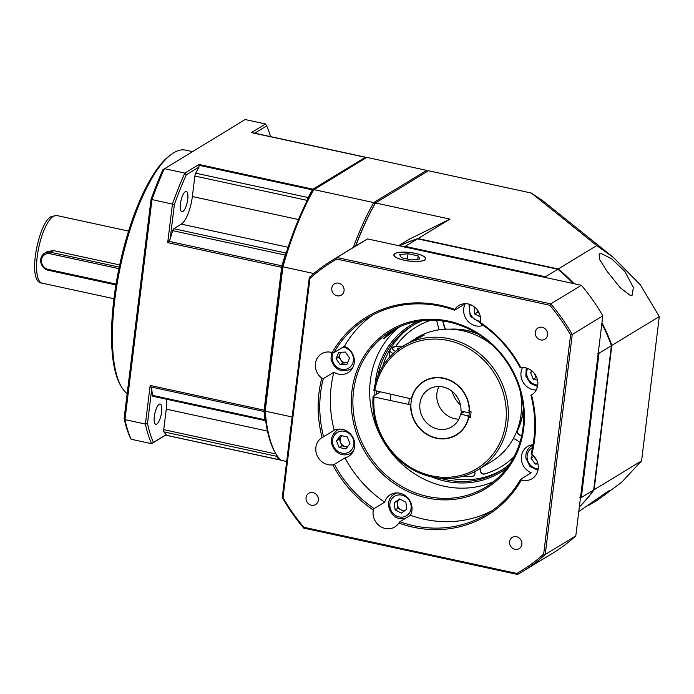 <?xml version="1.0" encoding="UTF-8"?>
<svg xmlns="http://www.w3.org/2000/svg" width="694" height="694" viewBox="0 0 694 694"><rect width="100%" height="100%" fill="white"/><g stroke="black" fill="none" stroke-linecap="round" stroke-linejoin="round"><path stroke-width="1.04" d="M537.945 463.93L535.187 464.086L531.014 458.144L532.385 454.77M535.187 464.086L537.607 462.612M531.014 458.144L533.773 456.461L537.113 461.224M536.809 460.53A6.289 5.734 58.7 0 1 535.863 459.437A6.289 5.734 58.7 0 1 534.857 457.32M398.044 349.438L397.393 348.284L400.048 347.989M513.057 439.085A3.149 2.871 58.7 0 1 515.737 439.458L519.927 442.33M514.15 456.548A81.771 74.553 58.7 0 1 501.302 466.654A81.771 74.553 58.7 0 1 484.403 474.019A3.149 2.871 58.7 0 1 480.569 471.59L479.84 468.667M474.627 471.677L474.878 472.683A3.149 2.871 58.7 0 1 472.571 476.292A81.771 74.553 58.7 0 1 461.684 476.596M436.058 320.307A3.149 2.871 58.7 0 1 437.055 321.99L438.582 328.054A3.149 2.871 58.7 0 1 438.495 329.902M395.649 346.427A3.149 2.871 58.7 0 1 395.823 346.141A81.771 74.553 58.7 0 1 416.322 326.926A81.771 74.553 58.7 0 1 431.208 320.168M446.051 329.182A3.149 2.871 58.7 0 1 444.273 326.961L442.763 320.975M478.166 334.152A69.192 63.085 -121.3 0 0 467.348 330.734A69.192 63.085 -121.3 0 0 451.577 329.225M521.506 436.344L518.687 434.409A3.149 2.871 58.7 0 1 517.498 430.358A69.192 63.085 -121.3 0 0 523.337 408.419M480.057 468.537L480.795 471.46A3.149 2.871 -121.3 0 0 484.62 473.881A81.771 74.553 -121.3 0 0 501.415 466.585M462.161 476.474A81.771 74.553 -121.3 0 0 472.788 476.153A3.149 2.871 -121.3 0 0 473.776 475.85M416.435 326.857A81.771 74.553 -121.3 0 0 396.048 346.002A3.149 2.871 -121.3 0 0 395.814 346.401M443.032 321.01L444.49 326.831A3.149 2.871 -121.3 0 0 446.546 329.164M450.111 329.164A69.192 63.085 58.7 0 1 467.565 330.604A69.192 63.085 58.7 0 1 477.186 333.536M523.432 409.581A69.192 63.085 58.7 0 1 517.715 430.219A3.149 2.871 -121.3 0 0 518.912 434.271L521.567 436.092M469.014 414.847L468.754 415.966L461.146 414.318L460.599 413.928L464.008 411.854M460.599 413.928A22.017 20.074 58.7 0 1 451.82 426.81A22.017 20.074 58.7 0 1 429.534 425.301A22.017 20.074 58.7 0 1 419.931 403.561A22.017 20.074 58.7 0 1 428.944 389.187A22.017 20.074 58.7 0 1 450.597 390.254A22.017 20.074 58.7 0 1 460.972 410.917L469.127 412.956A31.135 28.393 -121.3 0 0 454.761 383.279A31.135 28.393 -121.3 0 0 423.878 381.596A31.135 28.393 -121.3 0 0 411.126 401.93A31.135 28.393 -121.3 0 0 424.711 432.674A31.135 28.393 -121.3 0 0 456.236 434.8A31.135 28.393 -121.3 0 0 468.754 415.966M469.127 412.956L469.465 412.757A31.135 28.393 58.7 0 0 469.534 411.507M469.101 415.758A31.135 28.393 58.7 0 1 468.745 417.502M438.946 386.489A22.017 20.074 -121.3 0 0 436.925 393.229A22.017 20.074 -121.3 0 0 458.821 419.167M461.146 414.318L461.519 411.308M480.361 316.872L474.679 313.974L474.097 306.653M474.679 313.974L477.437 312.3L479.276 313.237M477.082 309.567L477.437 312.3M479.112 312.873A6.289 5.734 58.7 0 1 477.16 309.663M331.775 288.166A6.602 6.02 58.7 0 1 334.482 283.846A6.602 6.02 58.7 0 1 341.17 284.297A6.602 6.02 58.7 0 1 344.051 290.821A6.602 6.02 58.7 0 1 341.344 295.132A6.602 6.02 58.7 0 1 334.655 294.681A6.602 6.02 58.7 0 1 331.775 288.166M336.772 259.07L549.778 305.247A181.151 165.172 -121.3 0 1 570.581 334.907L543.671 554.09A181.151 165.172 -121.3 0 1 516.848 573.435L303.842 527.266A181.151 165.172 -121.3 0 1 283.039 497.598L309.949 278.415A181.151 165.172 -121.3 0 1 336.772 259.07L336.946 257.509A182.409 166.317 -121.3 0 0 332.469 260.137A182.409 166.317 -121.3 0 0 309.281 277.461L282.258 497.503A182.409 166.317 -121.3 0 0 303.72 528.108L517.559 574.459A182.409 166.317 -121.3 0 0 522.035 571.839A182.409 166.317 -121.3 0 0 545.224 554.506L543.671 554.09M535.282 332.279A6.602 6.02 58.7 0 1 537.989 327.967A6.602 6.02 58.7 0 1 544.677 328.418A6.602 6.02 58.7 0 1 547.557 334.933A6.602 6.02 58.7 0 1 544.851 339.245A6.602 6.02 58.7 0 1 538.162 338.793A6.602 6.02 58.7 0 1 535.282 332.279M509.57 541.684A6.602 6.02 58.7 0 1 512.276 537.373A6.602 6.02 58.7 0 1 518.965 537.824A6.602 6.02 58.7 0 1 521.845 544.348A6.602 6.02 58.7 0 1 519.138 548.659A6.602 6.02 58.7 0 1 512.45 548.208A6.602 6.02 58.7 0 1 509.57 541.684M306.063 497.572A6.602 6.02 58.7 0 1 308.769 493.261A6.602 6.02 58.7 0 1 315.458 493.712A6.602 6.02 58.7 0 1 318.338 500.235A6.602 6.02 58.7 0 1 315.631 504.547A6.602 6.02 58.7 0 1 308.943 504.096A6.602 6.02 58.7 0 1 306.063 497.572M480.474 321.296A14.938 13.62 58.7 0 1 480.283 322.45A116.054 105.818 58.7 0 1 520.856 367.655A14.938 13.62 58.7 0 1 537.746 385.127A14.938 13.62 58.7 0 1 531.63 394.886A14.938 13.62 58.7 0 1 531.517 394.955A116.054 105.818 58.7 0 1 534.623 439.623A116.054 105.818 58.7 0 1 531.821 454.327A14.938 13.62 58.7 0 1 538.171 468.953A14.938 13.62 58.7 0 1 532.055 478.713A14.938 13.62 58.7 0 1 521.42 479.936A116.054 105.818 58.7 0 1 398.816 523.05A14.938 13.62 58.7 0 1 394.791 526.98A14.938 13.62 58.7 0 1 379.67 525.957A14.938 13.62 58.7 0 1 373.146 511.209A14.938 13.62 58.7 0 1 373.337 510.055A116.054 105.818 58.7 0 1 332.764 464.85A14.938 13.62 58.7 0 1 315.874 447.378A14.938 13.62 58.7 0 1 321.99 437.628A14.938 13.62 58.7 0 1 322.103 437.558A116.054 105.818 58.7 0 1 321.808 378.178A14.938 13.62 58.7 0 1 315.449 363.552A14.938 13.62 58.7 0 1 321.565 353.801A14.938 13.62 58.7 0 1 332.2 352.569A116.054 105.818 58.7 0 1 454.804 309.455A14.938 13.62 58.7 0 1 458.829 305.525A14.938 13.62 58.7 0 1 473.959 306.548A14.938 13.62 58.7 0 1 480.474 321.296M570.581 334.907L572.246 334.465A182.409 166.317 -121.3 0 0 550.784 303.868L549.778 305.247M550.784 303.868L336.946 257.509L367.516 238.918L581.346 285.277L550.784 303.868M575.794 535.915L545.224 554.506L572.246 334.465L602.808 315.874L575.794 535.915A182.409 166.317 58.7 0 1 552.606 553.248L522.035 571.839M516.848 573.435L517.559 574.459M332.469 260.137L363.031 241.538A182.409 166.317 58.7 0 1 367.516 238.918M424.685 260.05A16.04 4.311 -173 0 1 406.667 260.727A16.04 4.311 -173 0 1 393.862 254.872A16.04 4.311 -173 0 1 394.886 253.596A16.04 4.311 -173 0 1 412.904 252.92A16.04 4.311 -173 0 1 425.708 258.775A16.04 4.311 -173 0 1 424.685 260.05M581.346 285.277A182.409 166.317 58.7 0 1 602.808 315.874M483.267 325.373A14.938 13.62 58.7 0 1 469.265 322.528A14.938 13.62 58.7 0 1 463.748 308.57A14.938 13.62 58.7 0 1 465.223 303.79L454.631 310.235L454.804 309.455M480.283 322.45L480.421 323.387A114.796 104.664 58.7 0 1 520.118 367.62L520.856 367.655M536.219 390.002A14.938 13.62 58.7 0 1 521.029 372.4A14.938 13.62 58.7 0 1 522.556 367.525M531.517 394.955L530.91 395.242A114.796 104.664 58.7 0 1 533.903 439.102A114.796 104.664 58.7 0 1 531.205 453.329L531.821 454.327M532.723 394.14L530.91 395.242M521.42 479.936L520.674 479.25L531.266 472.805A14.938 13.62 58.7 0 1 521.446 456.227A14.938 13.62 58.7 0 1 527.561 446.468A14.938 13.62 58.7 0 1 533.07 444.689M532.914 444.698A14.938 13.62 -121.3 0 0 532.567 445.27M520.674 479.25A114.796 104.664 58.7 0 1 486.902 514.063A114.796 104.664 58.7 0 1 399.874 521.732L398.816 523.05M373.008 314.859A114.796 104.664 -121.3 0 0 344.424 346.28A14.938 13.62 58.7 0 1 354.244 362.858A14.938 13.62 58.7 0 1 348.128 372.617A14.938 13.62 58.7 0 1 333.892 372.192A114.796 104.664 -121.3 0 0 331.203 386.428A114.796 104.664 -121.3 0 0 334.187 430.289A14.938 13.62 58.7 0 1 348.718 432.371A14.938 13.62 58.7 0 1 354.669 446.684A14.938 13.62 58.7 0 1 348.544 456.444A14.938 13.62 58.7 0 1 344.979 457.91A114.796 104.664 -121.3 0 0 384.676 502.144A14.938 13.62 58.7 0 1 390.297 494.744A14.938 13.62 58.7 0 1 405.426 495.768A14.938 13.62 58.7 0 1 411.941 510.515A14.938 13.62 58.7 0 1 410.466 515.295A114.796 104.664 -121.3 0 0 492.089 510.671M399.874 521.732L410.466 515.295M395.649 492.974A14.938 13.62 -121.3 0 0 395.302 493.538M373.337 510.055L374.083 508.589A114.796 104.664 58.7 0 1 334.387 464.355L332.764 464.85M384.676 502.144L374.083 508.589M351.91 452.549A14.938 13.62 -121.3 0 0 352.578 452.505M334.387 464.355L344.979 457.91M338.368 429.144A14.938 13.62 -121.3 0 0 338.021 429.716M322.103 437.558L323.595 436.726A114.796 104.664 58.7 0 1 320.602 392.865A114.796 104.664 58.7 0 1 323.3 378.638L321.808 378.178M334.187 430.289L323.595 436.726M351.494 368.731A14.938 13.62 -121.3 0 0 352.162 368.679M323.3 378.638L333.892 372.192M332.2 352.569L333.831 352.717A114.796 104.664 58.7 0 1 367.603 317.904A114.796 104.664 58.7 0 1 454.631 310.235M344.424 346.28L333.831 352.717M523.744 428.163A92.467 84.304 58.7 0 1 426.992 497.936A92.467 84.304 58.7 0 1 351.945 390.922A92.467 84.304 58.7 0 1 448.697 321.149A92.467 84.304 58.7 0 1 523.744 428.163M523.024 427.643A91.209 83.159 58.7 0 1 485.679 487.197A91.209 83.159 58.7 0 1 393.351 480.951A91.209 83.159 58.7 0 1 353.558 390.904A91.209 83.159 58.7 0 1 390.896 331.35A91.209 83.159 58.7 0 1 483.224 337.596A91.209 83.159 58.7 0 1 523.024 427.643M399.614 326.796A91.209 83.159 -121.3 0 0 370.327 380.702A91.209 83.159 -121.3 0 0 405.903 467.496A91.209 83.159 -121.3 0 0 493.738 481.558M392.622 330.327L383.608 338.368L384.493 338.221L398.035 327.516M309.281 277.461L309.949 278.415M283.039 497.598L282.258 497.503M303.72 528.108L303.842 527.266M410.909 404.906L374.005 396.968L373.094 396.317L380.026 392.101M452.028 391.303A29.877 27.239 -121.3 0 0 460.564 405.331M469.283 412.869L468.918 415.446M373.094 396.317A72.332 65.956 -121.3 0 0 432.11 477.012A72.332 65.956 -121.3 0 0 478.192 469.665A72.332 65.956 -121.3 0 0 506.542 397.35A72.332 65.956 -121.3 0 0 449.096 338.715A72.332 65.956 -121.3 0 0 403.014 346.063A72.332 65.956 -121.3 0 0 373.832 390.306L411.351 398.894A31.447 28.68 58.7 0 1 443.744 378.135A31.447 28.68 58.7 0 1 469.491 411.499L471.105 411.846L470.367 417.857A125.805 33.833 7 0 0 468.962 416.469M468.58 410.839L469.491 411.499M415.541 338.446L416.261 338.004A72.332 65.956 58.7 0 1 462.334 330.656A72.332 65.956 58.7 0 1 492.428 345.213M403.014 346.063L424.32 335.037L422.134 335.254L412.366 340.502A72.332 65.956 -121.3 0 0 410.215 342.073M374.005 396.968A70.762 64.525 -121.3 0 0 431.746 475.85A70.762 64.525 -121.3 0 0 505.796 422.446A70.762 64.525 -121.3 0 0 448.359 340.554A70.762 64.525 -121.3 0 0 374.743 390.956M470.367 417.857L468.754 417.51A31.447 28.68 58.7 0 1 436.361 438.27A31.447 28.68 58.7 0 1 410.614 404.906M520.075 390.67A72.332 65.956 58.7 0 1 491.439 461.614L478.192 469.665M468.754 417.51L467.843 416.851M119.229 267.129L50.61 252.252A9.438 8.606 -121.3 0 0 44.598 253.215L47.175 251.644L53.386 250.56L119.698 264.935M44.598 253.215A9.438 8.606 -121.3 0 0 40.903 262.644A9.438 8.606 -121.3 0 0 48.398 270.296L115.915 284.93M116.054 284.089L48.103 269.359A8.181 7.452 -121.3 0 1 41.466 259.894A8.181 7.452 -121.3 0 1 50.02 253.726L118.908 268.656M127.175 393.628A125.805 39.046 -77.8 0 1 121.268 386.567L120.279 384.832A124.226 38.56 -77.8 0 1 119.776 264.579A124.226 38.56 -77.8 0 1 170.03 155.326L171.652 154.155A125.805 39.046 -77.8 0 1 173.682 152.801A125.805 39.046 -77.8 0 1 185.567 150.121L192.42 151.604M121.268 386.567A125.805 39.046 -77.8 0 1 120.756 264.796A125.805 39.046 -77.8 0 1 171.652 154.155M276.203 454.344A3.149 0.98 102.2 0 0 276.429 456.262A160.401 49.786 102.2 0 0 279.24 459.723L165.64 435.103L166.126 434.661L153.435 442.382A180.839 56.127 102.2 0 1 147.501 423.496L151.743 388.926L150.164 385.439L145.419 424.051L124.972 419.618A182.409 56.622 -77.8 0 0 131.14 439.25L130.064 437.315A180.839 56.127 -77.8 0 1 124.122 418.43L151.014 199.464A180.839 56.127 -77.8 0 1 162.917 169.726L245.129 119.542L265.585 123.974L251.41 132.597L365.365 157.295L312.951 189.176A3.149 0.98 102.2 0 0 312.378 189.852A160.401 49.786 102.2 0 0 308.197 197.573A3.149 0.98 102.2 0 0 307.399 200.21M151.014 199.464L151.986 199.577A182.409 56.622 -77.8 0 1 164.365 168.659L184.821 173.092A182.409 56.622 102.2 0 0 172.442 204.01L167.696 242.631L170.143 239.109A160.401 49.786 -77.8 0 1 172.693 230.66A3.149 0.98 -77.8 0 1 173.795 228.708L181.316 224.127A23.587 7.322 102.2 0 0 192.359 196.541L194.884 176.033A3.149 0.98 -77.8 0 1 195.708 173.188A160.401 49.786 -77.8 0 1 198.987 167.072L198.996 164.469L184.821 173.092L186.296 174.793A180.839 56.127 102.2 0 0 174.385 204.53L170.143 239.109M174.385 204.53L151.986 199.577L124.972 419.618L124.122 418.43M131.14 439.25L151.596 443.683L165.614 435.164M279.24 459.723A3.149 0.98 102.2 0 0 279.422 459.836A3.149 0.98 102.2 0 0 279.725 459.766L280.038 459.575M147.501 423.496L145.419 424.051A182.409 56.622 102.2 0 0 151.596 443.683L153.435 442.382M286.206 253.145A3.149 0.98 102.2 0 0 285.182 255.045A160.401 49.786 102.2 0 0 281.955 265.819A3.149 0.98 102.2 0 0 281.651 267.329L264.119 410.137A3.149 0.98 102.2 0 0 264.076 411.481A160.401 49.786 102.2 0 0 264.952 419.766A3.149 0.98 102.2 0 0 265.42 420.659A3.149 0.98 102.2 0 0 265.637 420.625M366.215 157.738A160.401 49.786 102.2 0 0 365.842 157.338A3.149 0.98 102.2 0 0 365.66 157.226A3.149 0.98 102.2 0 0 365.365 157.295M166.126 434.661A160.401 49.786 -77.8 0 1 163.94 431.876A3.149 0.98 -77.8 0 1 163.741 429.647L166.256 409.139A23.587 7.322 102.2 0 0 166.595 399.232M265.42 420.659L152.932 396.274A3.149 0.98 -77.8 0 1 152.463 395.38A160.401 49.786 -77.8 0 1 151.743 388.926M156.766 424.095A10.375 3.218 -77.8 0 1 155.786 424.32A10.375 3.218 -77.8 0 1 154.554 414.951A10.375 3.218 -77.8 0 1 159.204 404.255A10.375 3.218 -77.8 0 1 160.184 404.029A10.375 3.218 -77.8 0 1 161.416 413.398A10.375 3.218 -77.8 0 1 156.766 424.095M186.296 174.793L198.987 167.072M182.869 211.497A10.375 3.218 -77.8 0 1 181.889 211.722A10.375 3.218 -77.8 0 1 180.657 202.353A10.375 3.218 -77.8 0 1 185.307 191.657A10.375 3.218 -77.8 0 1 186.287 191.431A10.375 3.218 -77.8 0 1 187.519 200.8A10.375 3.218 -77.8 0 1 182.869 211.497M270.539 136.605A180.839 56.127 102.2 0 0 266.661 125.918L254.715 133.179M265.585 123.974L266.661 125.918M340.225 364.706L336.052 358.763L338.629 352.431L345.36 352.049L349.533 357.991L346.965 364.315L340.225 364.706L342.983 363.023L347.59 362.762M336.052 358.763L338.811 357.08L342.983 363.023M340.754 352.309L338.811 357.08M347.659 362.598A6.289 5.734 58.7 0 1 346.349 362.832A6.289 5.734 58.7 0 1 340.901 360.056A6.289 5.734 58.7 0 1 339.713 357.028A6.289 5.734 58.7 0 1 340.095 353.914A6.289 5.734 58.7 0 1 341.118 352.292M597.395 353.515L599.043 353.203A160.401 146.243 -121.3 0 0 598.436 351.511M546.629 277.747A160.401 146.243 -121.3 0 0 545.441 276.759L545.042 277.4M580.34 498.856A160.401 146.243 -121.3 0 0 581.329 497.52L579.75 497.234M581.329 497.52L599.043 353.203L611.405 345.681L593.682 489.999L581.329 497.52M399.597 245.876A160.401 146.243 58.7 0 1 417.554 238.84L557.803 269.246L545.441 276.759L405.192 246.361A160.401 146.243 -121.3 0 0 403.83 246.795M404.897 247.897L405.192 246.361L417.554 238.84M557.803 269.246A160.401 146.243 58.7 0 1 573.14 283.499M601.845 323.716A160.401 146.243 58.7 0 1 611.405 345.681M593.682 489.999A160.401 146.243 58.7 0 1 579.369 506.794M375.159 384.112A86.177 78.569 58.7 0 1 375.445 381.448A86.177 78.569 58.7 0 1 418.1 321.261M507.149 467.678A86.177 78.569 58.7 0 1 431.599 476.899M374.873 395.242A86.177 78.569 58.7 0 1 374.812 390.974M377.961 375.723A84.92 77.424 58.7 0 1 411.82 325.98A84.92 77.424 58.7 0 1 422.559 320.645M413.268 325.13A84.92 77.424 -121.3 0 0 382.689 366.389M379.323 391.945A84.92 77.424 -121.3 0 0 379.332 392.526M450.796 478.366A84.92 77.424 -121.3 0 0 501.493 470.194M509.752 464.008A84.92 77.424 58.7 0 1 500.07 471.087A84.92 77.424 58.7 0 1 440.326 478.27M376.46 394.27A84.92 77.424 58.7 0 1 376.426 391.321M531.847 370.848L530.589 372.47L532.428 371.351M537.529 380.147L533.218 379.21L530.589 372.47M533.218 379.21L535.985 377.536L536.818 377.718M534.363 373.398L535.985 377.536M536.393 376.703A6.289 5.734 58.7 0 1 534.666 374.161A6.289 5.734 58.7 0 1 534.441 373.493M336.469 440.733L340.581 435.459L347.33 436.916L349.958 443.666L345.846 448.94L339.106 447.483L336.469 440.733L339.227 439.059L341.864 445.8L347.364 446.997M339.106 447.483L341.864 445.8M341.821 435.728L339.227 439.059M347.737 446.511A6.289 5.734 58.7 0 1 345.23 446.537A6.289 5.734 58.7 0 1 342.411 445.097A6.289 5.734 58.7 0 1 340.546 442.434A6.289 5.734 58.7 0 1 341.283 436.422A6.289 5.734 58.7 0 1 341.908 435.745M408.922 239.404L449.998 219.113L375.489 202.96L428.458 170.741L531.335 193.045L542.777 200.722L613.192 257.274L640.31 284.792L659.3 316.559L611.848 345.412A160.401 146.243 -121.3 0 0 601.958 322.814M449.998 219.113L417.996 238.571A160.401 146.243 -121.3 0 0 399.51 245.858M531.335 193.045L596.736 245.563L558.245 268.977L417.996 238.571M596.736 245.563L613.192 257.274M574.025 283.681A160.401 146.243 -121.3 0 0 558.245 268.977M632.338 295.071L630.152 295.323L620.228 287.724L607.276 271.58L599.59 259.504L599.096 253.917L601.802 253.778L611.64 258.793L624.886 271.467L633.31 287.385L632.338 295.071M611.848 345.412L594.125 489.73L641.577 460.868L659.3 316.559M641.577 460.868L621.755 482.2L597.352 500.27L588.842 505.241M355.77 245.962A160.401 49.786 -77.8 0 1 375.489 202.96M579.343 506.984A160.401 146.243 -121.3 0 0 594.125 489.73M578.787 511.556L608.265 491.135L609.341 490.649L606.452 493.729L595.114 501.632M395.12 509.908L394.192 502.82L399.571 498.943L405.869 502.152L406.788 509.24L401.41 513.118L395.12 509.908L397.879 508.225L403.917 511.305M394.192 502.82L396.951 501.137L397.879 508.225M405.409 510.237A6.289 5.734 58.7 0 1 404.047 510.489A6.289 5.734 58.7 0 1 401.028 509.83A6.289 5.734 58.7 0 1 397.41 504.685A6.289 5.734 58.7 0 1 399.64 499.203A6.289 5.734 58.7 0 1 399.822 499.073L396.951 501.137M424.546 260.024A15.893 4.277 7 0 0 425.075 257.5A15.893 4.277 7 0 0 410.657 252.625A15.893 4.277 7 0 0 395.025 253.622A15.893 4.277 7 0 0 394.782 253.778A15.893 4.277 7 0 0 404.541 260.285A15.893 4.277 7 0 0 424.546 260.024M401.41 257.743L399.666 254.629L408.037 253.709L418.152 255.904L419.905 259.018L411.533 259.938L401.41 257.743M408.037 253.709L407.378 259.036M418.152 255.904L417.745 259.252M292.148 416.99L265.195 411.143L282.909 266.826L313.792 273.523M286.683 461.501L280.61 460.191A160.401 49.786 -77.8 0 1 275.709 453.503A160.401 49.786 -77.8 0 1 265.195 411.143L264.501 410.319L282.146 266.609A159.143 49.395 -77.8 0 1 312.63 190.477L366.805 157.382L426.706 170.368L373.736 202.579L313.835 189.592A160.401 49.786 -77.8 0 0 282.909 266.826L282.146 266.609M427.565 171.288A160.401 49.786 102.2 0 0 426.706 170.368L427.617 171.886M355.536 246.101A159.143 49.395 102.2 0 1 374.864 203.967L373.736 202.579A160.401 49.786 102.2 0 0 353.324 247.454M275.709 453.503L274.911 452.115A159.143 49.395 -77.8 0 1 264.501 410.319M532.983 445.158A13.368 12.188 -121.3 0 0 531.5 445.921C527.275 448.749 525.419 452.844 525.922 458.196L529.93 466.385L537.928 470.359M532.515 447.639A11.399 10.393 -121.3 0 0 527.18 458.361A11.399 10.393 -121.3 0 0 538.18 468.884M402.728 346.237A13.368 3.591 7 0 0 395.701 351.294M403.57 346.193C391.321 345.759 390.548 348.267 389.941 350.444A15.728 4.225 7 0 0 393.16 353.541M470.367 304.605A11.399 10.393 -121.3 0 0 480.482 321.227M412.366 340.502L412.305 341.066M113.937 298.715L42.022 283.126A34.596 10.74 -77.8 0 1 37.918 251.896A34.596 10.74 -77.8 0 1 53.412 216.242A34.596 10.74 -77.8 0 1 56.682 215.504L128.59 231.093M50.02 253.726L50.61 252.252L53.386 250.56M48.398 270.296L48.103 269.359M167.696 242.631L281.651 267.329M264.119 410.137L150.164 385.439M312.951 189.176L198.996 164.469M163.94 431.876L276.429 456.262M150.468 386.862L264.076 411.481M264.952 419.766L152.463 395.38M166.256 409.139L267.485 431.087M275.978 453.98L163.741 429.647M281.955 265.819L168.356 241.2M172.693 230.66L285.182 255.045M198.779 165.233L312.378 189.852M308.197 197.573L195.708 173.188M194.884 176.033L307.303 200.41M298.489 219.547L192.359 196.541M181.316 224.127L288.114 247.281M286.223 253.076L173.795 228.708M352.509 368.115L350.427 369.373A13.368 12.188 -121.3 0 0 352.951 367.273M333.215 352.656A11.399 10.393 -121.3 0 0 332.218 358.98A11.399 10.393 -121.3 0 0 344.241 369.494A11.399 10.393 -121.3 0 0 353.367 357.774A11.399 10.393 -121.3 0 0 342.784 347.278M527.648 368.436A11.399 10.393 -121.3 0 0 530.875 382.221A11.399 10.393 -121.3 0 0 537.755 385.057M352.925 451.933L350.852 453.199A13.368 12.188 -121.3 0 0 353.367 451.1M339.982 429.083A13.368 12.188 -121.3 0 0 336.954 430.358C329.719 436.682 329.45 443.744 336.156 451.551C340.901 455.325 345.803 455.871 350.852 453.199M349.672 433.906A11.399 10.393 -121.3 0 0 334.708 434.765A11.399 10.393 -121.3 0 0 336.755 450.493A11.399 10.393 -121.3 0 0 351.719 449.634A11.399 10.393 -121.3 0 0 349.672 433.906M402.876 518.652A13.368 12.188 -121.3 0 0 405.903 518.062M410.067 515.538A13.368 12.188 -121.3 0 0 410.648 514.931M397.263 492.914A13.368 12.188 -121.3 0 0 394.235 494.189C383.027 500.14 390.054 520.17 402.737 518.696L405.877 518.08M399.041 494.909A11.399 10.393 -121.3 0 0 389.915 506.629A11.399 10.393 -121.3 0 0 401.939 517.151A11.399 10.393 -121.3 0 0 411.065 505.423A11.399 10.393 -121.3 0 0 399.041 494.909M533.018 444.993L531.5 445.921M389.048 357.783L389.941 350.444M390.141 400.464L390.878 394.452M408.662 404.481L409.399 398.469M468.944 304.154L470.211 316.152L480.335 322.719M42.022 283.126C26.06 282.666 39.003 220.77 51.408 216.563L56.682 215.504M165.588 435.155L279.422 459.836M251.827 132.554L365.66 157.226M331.68 352.422L330.96 358.815C334.187 369.408 340.685 372.921 350.427 369.373M526.217 367.985L525.852 376.157L530.277 383.279L537.503 386.541M339.036 429.092L336.954 430.358M409.79 238.875L398.625 245.667M396.317 492.922L394.235 494.189"/></g></svg>
